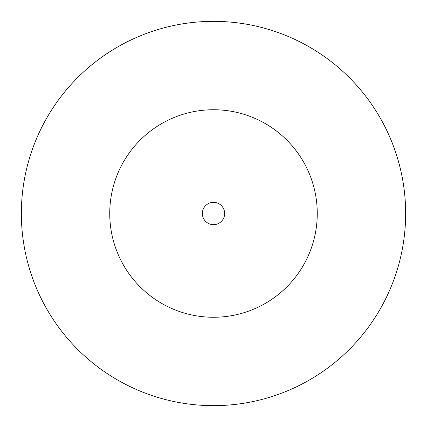 <?xml version="1.0" encoding="UTF-8"?>
<svg xmlns="http://www.w3.org/2000/svg" width="427" height="427" viewBox="0 0 427 427"><rect width="100%" height="100%" fill="white"/><g stroke="black" fill="none" stroke-linecap="round" stroke-linejoin="round"><path stroke-width="0.64" d="M317.261 213.5A103.761 103.761 0 0 0 213.5 109.739A103.761 103.761 0 0 0 109.739 213.5A103.761 103.761 0 0 0 213.5 317.261A103.761 103.761 0 0 0 317.261 213.5M405.65 213.5A192.15 192.15 0 0 0 213.5 21.35A192.15 192.15 0 0 0 21.35 213.5A192.15 192.15 0 0 0 213.5 405.65A192.15 192.15 0 0 0 405.65 213.5M224.645 213.5A11.145 11.145 0 0 0 213.5 202.355A11.145 11.145 0 0 0 202.355 213.5A11.145 11.145 0 0 0 213.5 224.645A11.145 11.145 0 0 0 224.645 213.5"/></g></svg>
